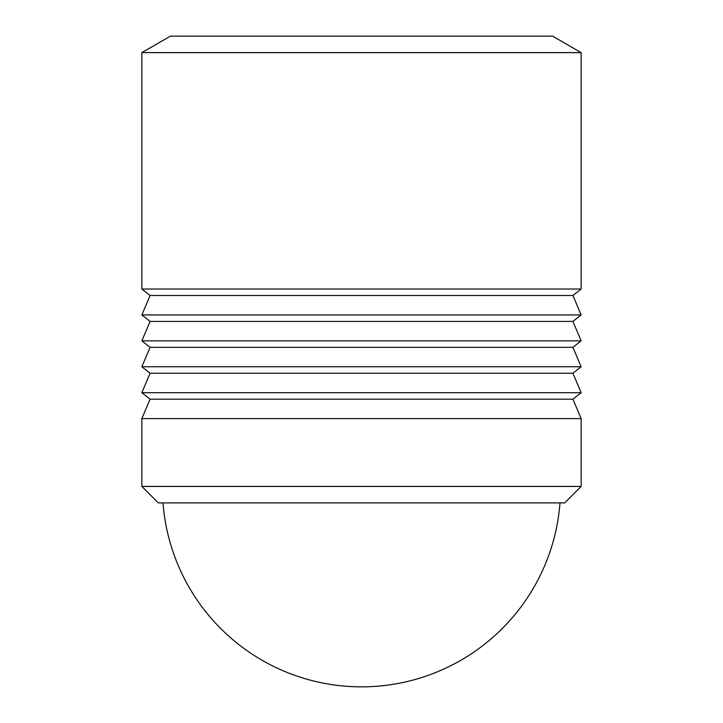 <?xml version="1.0" encoding="UTF-8"?>
<svg xmlns="http://www.w3.org/2000/svg" width="723" height="723" viewBox="0 0 723 723"><rect width="100%" height="100%" fill="white"/><g stroke="black" fill="none" stroke-linecap="round" stroke-linejoin="round"><path stroke-width="1.08" d="M163.018 502.901A199.051 199.051 0 0 0 361.5 686.85A199.051 199.051 0 0 0 559.982 502.901M141.853 52.625L170.384 36.15L552.616 36.15L581.147 52.625L581.147 289.019L141.853 289.019L141.853 52.625L581.147 52.625M158.328 502.901L141.853 486.425L581.147 486.425L564.672 502.901L158.328 502.901M141.853 486.425L141.853 418.608L581.147 418.608L581.147 486.425M141.853 289.019L150.095 295.499L141.853 314.939L150.095 321.419L141.853 340.849L150.095 347.329L141.853 366.769L150.095 373.249L141.853 392.688L150.095 399.168L141.853 418.608M581.147 418.608L572.905 399.168L581.147 392.688L572.905 373.249L581.147 366.769L572.905 347.329L581.147 340.849L572.905 321.419L581.147 314.939L572.905 295.499L581.147 289.019M150.095 399.168L572.905 399.168M141.853 392.688L581.147 392.688M150.095 373.249L572.905 373.249M141.853 366.769L581.147 366.769M150.095 347.329L572.905 347.329M141.853 340.849L581.147 340.849M150.095 321.419L572.905 321.419M141.853 314.939L581.147 314.939M150.095 295.499L572.905 295.499"/></g></svg>
